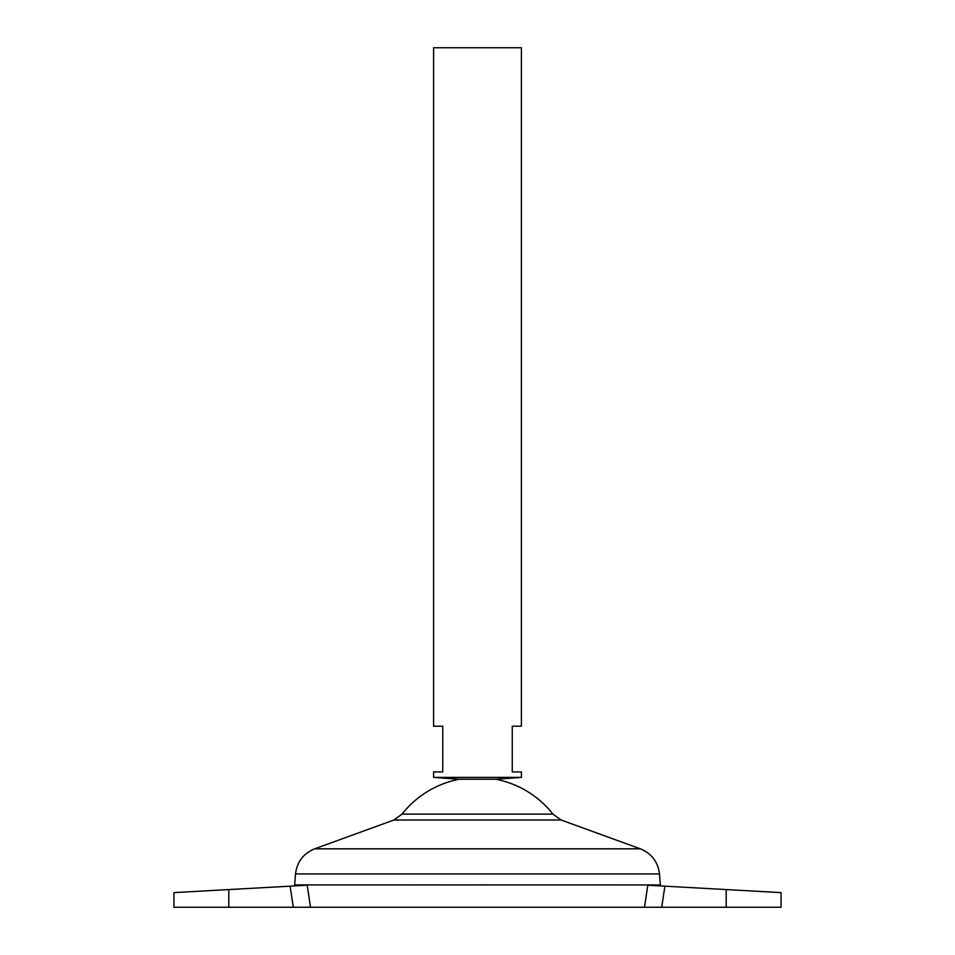 <?xml version="1.0" encoding="UTF-8"?>
<svg xmlns="http://www.w3.org/2000/svg" width="955" height="955" viewBox="0 0 955 955"><rect width="100%" height="100%" fill="white"/><g stroke="black" fill="none" stroke-linecap="round" stroke-linejoin="round"><path stroke-width="1.43" d="M307.212 885.213L310.494 907.25L228.794 907.25L228.794 889.571L173.929 892.615L307.14 885.225M521.394 777.406L433.606 777.406L433.606 771.927L442.75 771.927L442.75 726.206L433.606 726.206L433.606 47.75L521.394 47.75L521.394 726.206L512.25 726.206L512.25 771.927L521.394 771.927L521.394 777.406L495.788 779.244L459.212 779.244A96.025 96.025 0 0 0 402.031 814.126L393.914 820.011L314.684 848.816C303.415 853.46 297.029 861.828 295.525 873.932L294.629 884.903L477.5 884.939L294.629 884.903L294.761 885.906M660.239 885.906L660.371 884.939L477.5 884.903L660.371 884.939L659.475 873.932L295.525 873.932M495.788 779.244A96.025 96.025 0 0 1 552.969 814.126L402.031 814.126M661.708 907.25L726.206 907.25L726.206 889.571L781.071 892.615L664.895 886.168L661.708 907.25L310.494 907.25M644.506 907.25L647.788 885.213L664.895 886.168M228.794 907.25L173.929 907.25L173.929 892.615M726.206 907.25L781.071 907.25L781.071 892.615M552.969 814.126L561.086 820.011L640.316 848.816L314.684 848.816M561.086 820.011L393.914 820.011M293.292 907.25L290.105 886.168M640.316 848.816C651.585 853.46 657.971 861.828 659.475 873.932M459.212 779.244L433.606 777.406"/></g></svg>
